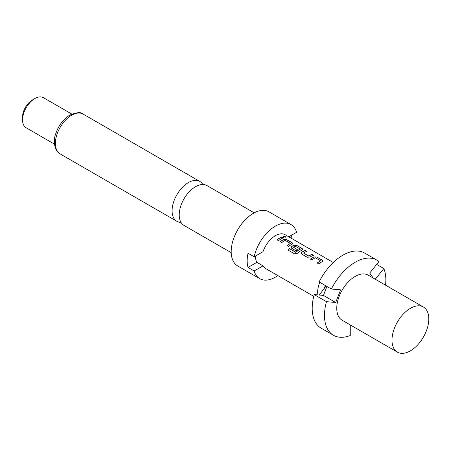 <?xml version="1.0" encoding="UTF-8"?>
<svg xmlns="http://www.w3.org/2000/svg" width="451" height="451" viewBox="0 0 451 451"><rect width="100%" height="100%" fill="white"/><g stroke="black" fill="none" stroke-linecap="round" stroke-linejoin="round"><path stroke-width="0.68" d="M285.771 237.243L285.359 236.843L283.177 236.612M283.583 237.057L285.816 237.17L285.404 236.685L283.177 236.527L283.583 237.057M231.222 252.69L183.991 225.421A23.001 13.276 -60 0 1 179.227 214.896A23.001 13.276 -60 0 1 195.492 186.725A23.001 13.276 -60 0 1 206.986 185.586L254.217 212.855M410.393 350.839A26.034 15.03 -60 0 1 397.376 352.124A26.034 15.03 -60 0 1 393.385 331.265A26.034 15.03 -60 0 1 410.393 308.321A26.034 15.03 -60 0 1 423.41 307.03A26.034 15.03 -60 0 1 427.401 327.894A26.034 15.03 -60 0 1 410.393 350.839M397.376 352.124L342.146 320.238A26.034 15.03 -60 0 1 338.154 299.374A26.034 15.03 -60 0 1 355.162 276.435A26.034 15.03 -60 0 1 368.179 275.144L423.41 307.03M319.263 295.039L324.331 288.319A19.004 10.971 -60 0 1 325.318 285.517M317.938 294.92A19.528 11.275 -60 0 1 319.782 282.32M288.775 236.814L296.606 232.293A31.243 18.04 120 0 0 291.008 224.575L268.914 211.818A31.243 18.04 120 0 0 253.293 213.368A31.243 18.04 120 0 0 232.879 240.902A31.243 18.04 120 0 0 237.671 265.932L259.765 278.69A31.243 18.04 120 0 0 275.386 277.139A31.243 18.04 120 0 0 277.816 275.584M291.008 224.575A31.243 18.04 120 0 0 275.386 226.12A31.243 18.04 120 0 0 254.161 256.799L248.027 253.253A31.243 18.04 -60 0 0 248.027 267.426L254.161 270.972A31.243 18.04 120 0 0 259.765 278.69M202.86 184.51A23.001 13.276 120 0 0 199.861 181.471A23.001 13.276 120 0 0 188.36 182.61A23.001 13.276 120 0 0 172.096 210.775A23.001 13.276 120 0 0 176.86 221.306A23.001 13.276 120 0 0 180.992 222.382M22.55 119.831L22.55 116.995A13.885 8.017 120 0 1 32.371 99.992L34.823 98.572A17.358 10.023 120 0 0 22.55 119.831A17.358 10.023 120 0 0 26.147 127.78L54.475 144.134M314.014 256.805A19.528 11.275 -60 0 0 312.943 257.374A19.528 11.275 -60 0 0 310.423 259.099L311.968 259.99A19.528 11.275 -60 0 1 314.494 258.265A19.528 11.275 -60 0 1 315.356 257.797L320.565 260.802A19.528 11.275 -60 0 0 319.697 261.27A19.528 11.275 -60 0 0 317.177 262.995L318.722 263.891A19.528 11.275 -60 0 1 321.247 262.166A19.528 11.275 -60 0 1 322.318 261.597L322.905 260.971L322.302 260.154L316.89 257.025L314.009 256.952A19.354 11.174 -60 0 0 310.53 259.162M305.395 250.39A19.528 11.275 -60 0 0 302.892 251.568A19.528 11.275 -60 0 0 301.804 252.25L301.223 253.355L301.815 254.127L307.227 257.25L310.102 257.042A19.528 11.275 -60 0 1 311.19 256.36A19.528 11.275 -60 0 1 313.693 255.181L312.126 254.443A19.354 11.174 -60 0 0 308.766 256.151L303.551 253.005A19.528 11.275 -60 0 1 304.442 252.464A19.528 11.275 -60 0 1 306.939 251.28L305.372 250.542A19.354 11.174 -60 0 0 301.809 252.385L301.234 253.411M297.367 253.344A19.528 11.275 -60 0 1 301.138 250.559A19.528 11.275 -60 0 1 302.209 249.989L302.801 249.364L302.198 248.546L296.786 245.417L293.911 245.197A19.528 11.275 -60 0 0 292.84 245.767A19.528 11.275 -60 0 0 291.752 246.449L291.171 247.548L291.763 248.326L296.194 250.886A19.528 11.275 -60 0 1 297.728 249.769L293.33 247.109A19.528 11.275 -60 0 1 294.221 246.562A19.528 11.275 -60 0 1 295.084 246.094L300.293 249.099A19.528 11.275 -60 0 0 299.425 249.566A19.528 11.275 -60 0 0 295.85 252.177L289.525 248.676A19.528 11.275 -60 0 0 288.059 250.091L294.554 253.84L297.367 253.344M297.621 249.843L293.33 247.109M283.859 239.391A19.528 11.275 -60 0 0 282.788 239.966A19.528 11.275 -60 0 0 280.268 241.685L281.813 242.582A19.528 11.275 -60 0 1 284.333 240.857A19.528 11.275 -60 0 1 285.201 240.389L290.41 243.393A19.528 11.275 -60 0 0 289.542 243.861A19.528 11.275 -60 0 0 287.022 245.586L288.567 246.477A19.528 11.275 -60 0 1 291.087 244.752A19.528 11.275 -60 0 1 292.158 244.183L292.75 243.557L292.147 242.739L286.735 239.616L283.848 239.537A19.354 11.174 -60 0 0 280.375 241.747M281.993 236.876A19.528 11.275 -60 0 0 279.49 238.06A19.528 11.275 -60 0 0 276.97 239.785L278.515 240.676A19.528 11.275 -60 0 1 281.035 238.951A19.528 11.275 -60 0 1 283.538 237.773L281.971 237.029A19.354 11.174 -60 0 0 277.072 239.842M254.161 256.799L263.018 251.686A19.528 11.275 -60 0 1 275.386 235.687A19.528 11.275 -60 0 1 285.15 234.723L333.278 262.51M313.749 296.33L265.622 268.542A19.528 11.275 -60 0 1 263.018 265.859L256.878 262.319A19.528 11.275 -60 0 1 255.441 256.061M303.551 253.005L308.76 256.016A19.528 11.275 -60 0 1 309.645 255.469A19.528 11.275 -60 0 1 312.148 254.291M320.565 260.695L320.554 260.949A19.354 11.174 -60 0 0 317.284 263.057M300.293 248.986L300.281 249.245A19.354 11.174 -60 0 0 295.879 252.295L295.85 252.177M290.405 243.281L290.399 243.54A19.354 11.174 -60 0 0 287.124 245.648M254.161 270.972L263.018 265.859M248.027 267.426L256.878 262.319M71.833 114.069L43.505 97.715A17.358 10.023 120 0 0 34.823 98.572L32.371 99.992M291.34 235.332A31.243 18.04 -60 0 1 291.205 238.218M326.913 286.436L323.429 295.411L314.206 294.588L326.479 301.674L335.702 302.497L340.612 289.846L331.389 289.023A43.392 25.053 -60 0 1 376.861 260.114A43.392 25.053 -60 0 1 378.936 261.569L369.713 273.041L373.248 278.07M314.206 294.588A43.392 25.053 120 0 0 321.191 328.187L333.464 335.273A43.392 25.053 -60 0 1 326.479 301.674M350.252 324.923L350.252 335.499A43.392 25.053 -60 0 1 333.464 335.273M375.26 279.231L383.846 268.554L376.658 264.404M383.846 268.554A43.392 25.053 -60 0 1 385.537 285.167M324.331 288.319L326.096 285.968M376.861 260.114L364.588 253.028A43.392 25.053 120 0 0 319.111 281.937L331.389 289.023M335.702 302.497L323.429 295.411M283.363 237.835L281.971 237.029M286.735 239.616L283.848 239.537M292.147 242.739L286.712 239.769M292.733 243.636L292.124 242.892M302.784 249.437L302.198 248.546M302.176 248.698L296.786 245.417M296.764 245.57L293.911 245.197M293.905 245.344A19.354 11.174 -60 0 0 291.758 246.584L291.752 246.449M291.758 246.584L291.183 247.61M295.676 252.323L289.525 248.676M288.155 250.147A19.354 11.174 -60 0 1 289.559 248.789M313.518 255.243L312.126 254.443M306.77 251.348L305.372 250.542M316.89 257.025L314.009 256.952M322.302 260.154L316.867 257.177M322.888 261.044L322.279 260.306M71.641 115.225A23.001 13.276 120 0 0 56.617 135.492A23.001 13.276 120 0 0 60.146 153.921C54.65 151.192 52.784 141.197 55.727 133.733C58.619 125.355 63.349 119.126 69.911 115.056C76.788 112.254 81.197 111.927 83.142 114.086A23.001 13.276 120 0 0 71.641 115.225M60.146 153.921L176.86 221.306M83.142 114.086L199.861 181.471"/></g></svg>
